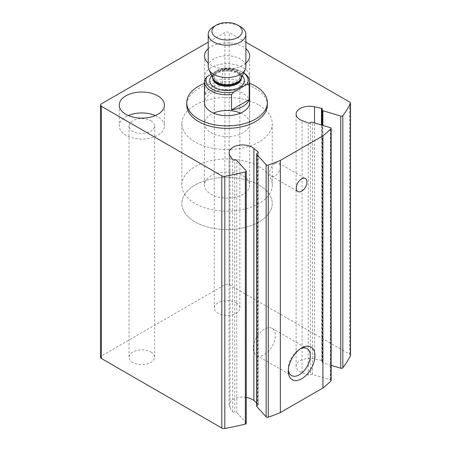 <?xml version="1.0" encoding="UTF-8"?>
<svg xmlns="http://www.w3.org/2000/svg" width="451" height="451" viewBox="0 0 451 451"><rect width="100%" height="100%" fill="white"/><g stroke="black" fill="none" stroke-linecap="round" stroke-linejoin="round"><path stroke-width="0.34" stroke-dasharray="2.25 1.69" d="M350.523 355.444A3.01 1.742 0 0 0 349.638 354.215L229.187 284.671A3.01 1.742 0 0 0 224.925 284.671L101.362 356.014A3.01 1.742 0 0 0 100.477 357.243M245.885 42.163L229.187 32.517A3.01 1.742 0 0 0 224.925 32.517L208.227 42.163M246.263 423.292A1.505 0.868 0 0 0 246.094 422.886L236.792 412.569A1.505 0.868 0 0 0 234.757 412.203L234.757 160.049M246.263 397.387A13.558 7.825 0 0 0 229.08 404.93A13.558 7.825 0 0 0 229.987 407.743L232.654 411.74A1.505 0.868 0 0 0 234.757 412.203M256.664 402.946L258.028 404.119L258.028 152.934M256.664 406.142A1.505 0.868 0 0 1 257.476 405.376A1.505 0.868 0 0 0 258.282 404.603A1.505 0.868 0 0 0 258.028 404.119M331.152 380.582A1.505 0.868 0 0 0 330.341 379.81L312.453 374.437A1.505 0.868 0 0 0 310.423 374.804L310.423 122.649M331.152 365.344L322.888 362.863A1.505 0.868 0 0 1 322.076 362.091A1.505 0.868 0 0 1 322.245 361.691A1.505 0.868 0 0 0 322.42 361.29A1.505 0.868 0 0 0 321.456 360.479L314.533 358.934A13.558 7.825 0 0 0 296.098 366.24A13.558 7.825 0 0 0 302.091 372.735L308.247 375.125A1.505 0.868 0 0 0 310.423 374.804M150.893 352.017A12.803 7.391 180 0 1 154.642 357.243A12.803 7.391 180 0 1 141.839 364.633A12.803 7.391 180 0 1 129.037 357.243A12.803 7.391 180 0 1 136.941 350.416A12.803 7.391 180 0 1 150.893 352.017M236.11 302.818A12.803 7.391 180 0 1 239.864 308.044A12.803 7.391 180 0 1 227.056 315.435A12.803 7.391 180 0 1 214.253 308.044A12.803 7.391 180 0 1 222.157 301.212A12.803 7.391 180 0 1 236.11 302.818M267.353 105.089A40.297 23.266 0 0 0 255.554 88.638A40.297 23.266 0 0 0 211.637 83.593A40.297 23.266 0 0 0 186.759 105.089M208.227 48.68A22.595 13.045 180 0 1 243.033 46.667A22.595 13.045 180 0 1 245.885 48.68M245.885 63.101A22.595 13.045 180 0 1 208.227 63.101M243.033 67.577A22.595 13.045 180 0 1 249.651 76.8A22.595 13.045 180 0 1 227.056 89.845A22.595 13.045 180 0 1 204.461 76.8A22.595 13.045 180 0 1 218.408 64.747A22.595 13.045 180 0 1 243.033 67.577M236.11 71.574A12.803 7.391 180 0 1 239.864 76.8A12.803 7.391 180 0 1 227.056 84.19A12.803 7.391 180 0 1 214.253 76.8A12.803 7.391 180 0 1 222.157 69.973A12.803 7.391 180 0 1 236.11 71.574M155.353 115.546A22.595 13.045 180 0 1 157.816 116.775A22.595 13.045 180 0 1 164.435 125.998A22.595 13.045 180 0 1 141.839 139.043A22.595 13.045 180 0 1 119.244 125.998A22.595 13.045 180 0 1 128.321 115.546M150.893 120.772A12.803 7.391 180 0 1 154.642 125.998A12.803 7.391 180 0 1 141.839 133.395A12.803 7.391 180 0 1 129.037 125.998A12.803 7.391 180 0 1 136.941 119.171A12.803 7.391 180 0 1 150.893 120.772M274.992 163.516A7.532 4.347 120 0 0 270.07 170.151A7.532 4.347 120 0 0 271.226 176.189A7.532 4.347 120 0 0 278.757 171.842A7.532 4.347 120 0 0 278.757 163.144A7.532 4.347 120 0 0 274.992 163.516M264.337 329.157A15.571 8.986 120 0 0 254.167 342.873A15.571 8.986 120 0 0 256.557 355.349A15.571 8.986 120 0 0 272.122 346.362A15.571 8.986 120 0 0 272.122 328.384A15.571 8.986 120 0 0 264.337 329.157M300.417 348.781A15.571 8.986 120 0 0 299.317 349.35L299.317 349.35A15.571 8.986 120 0 0 288.307 368.416A15.571 8.986 120 0 0 288.364 369.651M299.317 349.35L301.623 348.02L299.317 349.35M204.461 83.367A40.297 23.266 180 0 1 249.651 83.367M204.461 123.54L204.461 102.631A22.595 13.045 180 0 1 218.408 90.578A22.595 13.045 180 0 1 243.033 93.402A22.595 13.045 180 0 1 249.651 102.631L249.651 123.54A22.595 13.045 180 0 1 227.056 136.585A22.595 13.045 180 0 1 204.461 123.54A22.595 13.045 180 0 1 213.543 113.083M259.015 185.04A45.196 26.09 180 0 1 272.252 203.491A45.196 26.09 180 0 1 227.056 229.582A45.196 26.09 180 0 1 181.866 203.491A45.196 26.09 180 0 1 209.76 179.385A45.196 26.09 180 0 1 259.015 185.04A45.196 26.09 180 0 1 272.252 203.491A45.196 26.09 180 0 1 227.056 229.582A45.196 26.09 180 0 1 181.866 203.491A45.196 26.09 180 0 1 209.76 179.385A45.196 26.09 180 0 1 259.015 185.04M259.015 105.089A45.196 26.09 180 0 1 272.252 123.54A45.196 26.09 180 0 1 227.056 149.631A45.196 26.09 180 0 1 181.866 123.54A45.196 26.09 180 0 1 209.76 99.434A45.196 26.09 180 0 1 259.015 105.089M240.575 113.083A22.595 13.045 180 0 1 243.033 114.317A22.595 13.045 180 0 1 249.651 123.54M211.102 74.325L220.46 68.924A21.09 12.177 180 0 1 241.973 71.878A21.09 12.177 180 0 1 243.636 72.966M220.46 68.924L222.574 68.935A22.595 13.045 180 0 1 243.033 72.493L243.033 72.493A22.595 13.045 180 0 1 243.675 72.882M243.033 175.817A22.595 13.045 180 0 1 249.651 185.04A22.595 13.045 180 0 1 227.056 198.085A22.595 13.045 180 0 1 204.461 185.04A22.595 13.045 180 0 1 218.408 172.987A22.595 13.045 180 0 1 243.033 175.817M204.912 79.134L204.912 94.507A22.595 13.045 0 0 1 222.574 84.309L204.912 94.507M222.574 68.935L222.574 84.309M259.015 166.588A45.196 26.09 180 0 1 272.252 185.04A45.196 26.09 180 0 1 227.056 211.136A45.196 26.09 180 0 1 181.866 185.04A45.196 26.09 180 0 1 209.76 160.934A45.196 26.09 180 0 1 259.015 166.588M213.74 26.62A18.829 10.869 180 0 1 240.372 26.62M208.227 66.663A18.829 10.869 180 0 1 219.851 56.623A18.829 10.869 180 0 1 240.372 58.98A18.829 10.869 180 0 1 245.885 66.663M349.638 354.215L349.638 102.061M229.187 284.671L229.187 32.517M224.925 284.671L224.925 32.517M101.362 356.014L101.362 103.86M246.094 422.886L246.094 170.737M236.792 412.569L236.792 160.415M232.654 411.74L232.654 159.586M229.987 407.743L229.987 155.595M257.476 405.376L257.476 153.222M330.341 379.81L330.341 127.656M312.453 374.437L312.453 122.283M308.247 375.125L308.247 122.971M302.091 372.735L302.091 120.58M314.533 358.934L314.533 122.903M321.456 360.479L321.456 124.983M322.245 361.691L322.245 109.537M322.888 362.863L322.888 125.417M211.773 75.779A17.324 10.001 180 0 1 239.306 73.417A17.324 10.001 180 0 1 242.339 75.779M212.81 78.029A14.314 8.265 180 0 1 212.748 77.239L213.052 78.553A14.494 8.366 180 0 1 219.817 69.15A14.494 8.366 180 0 1 237.305 70.48A14.494 8.366 180 0 1 241.06 78.553L241.37 77.239A14.314 8.265 180 0 1 241.302 78.029M212.748 77.888L212.748 77.239A14.314 8.265 180 0 1 221.582 69.606A14.314 8.265 180 0 1 237.175 71.393A14.314 8.265 180 0 1 241.37 77.239L241.37 77.888M237.175 72.188A14.314 8.265 180 0 1 241.37 78.029C242.17 77.724 240.981 76.236 237.801 73.564L231.34 71.388C226.74 70.7 222.495 71.066 218.6 72.493L215.2 74.291C213.391 75.819 212.568 77.07 212.748 78.029A14.314 8.265 180 0 1 221.582 70.395A14.314 8.265 180 0 1 237.175 72.188M229.08 404.93L229.08 152.776M258.282 404.603L258.282 152.449M296.098 366.24L296.098 114.086M322.42 361.29L322.42 109.136M322.076 362.091L322.076 125.175M204.461 55.89L204.461 76.8M249.651 55.89L249.651 76.8M214.253 76.8L214.253 308.044M239.864 76.8L239.864 308.044M119.244 105.089L119.244 125.998M164.435 105.089L164.435 125.998M129.037 125.998L129.037 357.243M154.642 125.998L154.642 357.243M271.226 176.189L297.857 191.562M278.757 163.144L305.389 178.517M256.557 355.349L291.532 375.542M272.122 328.384L307.103 348.578M288.307 368.416L288.307 371.083M181.866 123.54L181.866 185.04M272.252 123.54L272.252 185.04M241.973 71.878L243.033 72.493M204.461 102.631L204.461 185.04M249.651 102.631L249.651 185.04"/><path stroke-width="0.68" d="M314.533 122.903L314.533 106.78L321.456 108.325A1.505 0.868 0 0 1 322.42 109.136A1.505 0.868 0 0 1 322.245 109.537A1.505 0.868 0 0 0 322.076 109.937A1.505 0.868 0 0 0 322.888 110.709L340.759 116.082A1.505 0.868 0 0 0 342.833 115.653A188.304 108.719 0 0 0 350.393 103.798A3.01 1.742 0 0 0 350.523 103.29A3.01 1.742 0 0 0 349.638 102.061L245.885 42.163M331.152 365.344L340.759 368.236A1.505 0.868 0 0 0 342.833 367.807A188.304 108.719 0 0 0 350.393 355.952A3.01 1.742 0 0 0 350.523 355.444L350.523 103.29M208.227 42.163L101.362 103.86A3.01 1.742 0 0 0 100.477 105.089A3.01 1.742 0 0 0 101.362 106.318L221.813 175.862A3.01 1.742 0 0 0 224.818 176.296A188.304 108.719 0 0 0 245.355 171.932A1.505 0.868 0 0 0 246.263 171.138A1.505 0.868 0 0 0 246.094 170.737L236.792 160.415A1.505 0.868 0 0 0 234.757 160.049A1.505 0.868 0 0 1 232.654 159.586L229.987 155.595A13.558 7.825 0 0 1 229.08 152.776A13.558 7.825 0 0 1 238.686 145.29A13.558 7.825 0 0 1 253.89 148.407L258.028 151.964A1.505 0.868 0 0 1 258.282 152.449A1.505 0.868 0 0 1 257.476 153.222A1.505 0.868 0 0 0 256.664 153.994A1.505 0.868 0 0 0 256.833 154.394L266.146 164.722A1.505 0.868 0 0 0 268.266 165.06A188.304 108.719 0 0 0 280.319 160.438L322.927 135.841A188.304 108.719 0 0 0 330.933 128.879A1.505 0.868 0 0 0 331.152 128.428A1.505 0.868 0 0 0 330.341 127.656L312.453 122.283A1.505 0.868 0 0 0 310.423 122.649A1.505 0.868 0 0 1 308.247 122.971L302.091 120.58A13.558 7.825 0 0 1 296.098 114.086A13.558 7.825 0 0 1 314.533 106.78M100.477 105.089L100.477 357.243A3.01 1.742 0 0 0 101.362 358.472L221.813 428.016A3.01 1.742 0 0 0 224.818 428.45A188.304 108.719 0 0 0 245.355 424.087A1.505 0.868 0 0 0 246.263 423.292L246.263 171.138M256.664 402.946L253.89 400.561A13.558 7.825 0 0 0 246.263 397.387M256.664 153.994L256.664 406.142A1.505 0.868 0 0 0 256.833 406.548L266.146 416.876A1.505 0.868 0 0 0 268.266 417.214A188.304 108.719 0 0 0 280.319 412.592L280.319 160.438M301.623 348.02L301.623 348.02A18.829 10.869 120 0 0 288.307 371.083A18.829 10.869 120 0 0 301.623 378.767A18.829 10.869 120 0 0 314.939 355.704A18.829 10.869 120 0 0 301.623 348.02M301.623 178.889A7.532 4.347 120 0 0 296.702 185.53A7.532 4.347 120 0 0 297.857 191.562A7.532 4.347 120 0 0 305.389 187.216A7.532 4.347 120 0 0 305.389 178.517A7.532 4.347 120 0 0 301.623 178.889M280.319 412.592L322.927 387.995L322.927 135.841M322.927 387.995A188.304 108.719 0 0 0 330.933 381.033A1.505 0.868 0 0 0 331.152 380.582L331.152 128.428M186.759 102.631L186.759 105.089A40.297 23.266 0 0 0 198.564 121.539A40.297 23.266 0 0 0 242.48 126.584A40.297 23.266 0 0 0 267.353 105.089L267.353 102.631A40.297 23.266 180 0 1 227.056 125.897A40.297 23.266 180 0 1 186.759 102.631A40.297 23.266 180 0 1 204.461 83.367M157.816 95.866A22.595 13.045 180 0 1 164.435 105.089A22.595 13.045 180 0 1 141.839 118.134A22.595 13.045 180 0 1 119.244 105.089A22.595 13.045 180 0 1 133.192 93.036A22.595 13.045 180 0 1 157.816 95.866M245.885 48.68A22.595 13.045 180 0 1 249.651 55.89A22.595 13.045 180 0 1 245.885 63.101M208.227 63.101A22.595 13.045 180 0 1 204.461 55.89A22.595 13.045 180 0 1 208.227 48.68M128.321 115.546A22.595 13.045 180 0 1 155.353 115.546M288.364 369.651A15.571 8.986 120 0 0 291.532 375.542A15.571 8.986 120 0 0 307.103 366.556A15.571 8.986 120 0 0 307.103 348.578A15.571 8.986 120 0 0 300.417 348.781M249.651 83.367A40.297 23.266 180 0 1 255.554 86.18A40.297 23.266 180 0 1 267.353 102.631M243.675 72.882A22.595 13.045 180 0 1 249.651 81.721L249.651 102.631A22.595 13.045 180 0 1 227.056 115.676A22.595 13.045 180 0 1 204.461 102.631L204.461 81.721A22.595 13.045 180 0 1 204.912 79.134L207.026 76.681L211.102 74.325M213.543 113.083A22.595 13.045 180 0 1 240.575 113.083M207.026 76.681A21.09 12.177 180 0 0 212.145 89.101A21.09 12.177 180 0 0 233.657 92.055L247.086 84.298A21.09 12.177 180 0 0 243.636 72.966M249.651 81.721A22.595 13.045 180 0 1 249.206 84.309L247.086 84.298M233.657 92.055L231.538 94.507A22.595 13.045 180 0 1 204.461 81.721M249.206 84.309L249.206 99.682A22.595 13.045 0 0 1 231.538 109.881L249.206 99.682M231.538 94.507L231.538 109.881M240.372 26.62L237.762 25.109A15.137 8.738 180 0 1 237.762 37.467A15.137 8.738 180 0 1 216.356 37.467A15.137 8.738 180 0 1 216.356 25.109A15.137 8.738 180 0 1 237.762 25.109L240.372 26.62A18.829 10.869 180 0 1 245.885 34.304A18.829 10.869 180 0 1 227.056 45.179A18.829 10.869 180 0 1 208.227 34.304A18.829 10.869 180 0 1 213.74 26.62L216.356 25.109M245.885 34.304L245.885 66.663A18.829 10.869 180 0 1 245.254 69.465A18.829 10.869 180 0 1 227.056 77.538A18.829 10.869 180 0 1 208.858 69.465A18.829 10.869 180 0 1 208.227 66.663L208.227 34.304M350.393 355.952L350.393 103.798M101.362 358.472L101.362 106.318M221.813 428.016L221.813 175.862M224.818 428.45L224.818 176.296M245.355 424.087L245.355 171.932M253.89 400.561L253.89 148.407M258.028 152.934L258.028 151.964M256.833 406.548L256.833 154.394M266.146 416.876L266.146 164.722M268.266 417.214L268.266 165.06M330.933 381.033L330.933 128.879M321.456 124.983L321.456 108.325M322.888 125.417L322.888 110.709M340.759 368.236L340.759 116.082M342.833 367.807L342.833 115.653M242.339 75.779A17.324 10.001 180 0 1 227.056 90.493A17.324 10.001 180 0 1 211.773 75.779M245.254 69.465L241.06 78.553A14.494 8.366 180 0 1 227.056 84.765A14.494 8.366 180 0 1 213.052 78.553L208.858 69.465M241.302 78.029A14.314 8.265 180 0 1 227.056 85.498A14.314 8.265 180 0 1 212.81 78.029M241.37 77.888L241.37 78.029A14.314 8.265 180 0 1 227.056 86.293A14.314 8.265 180 0 1 212.748 78.029L212.748 77.888M322.076 125.175L322.076 109.937"/></g></svg>
